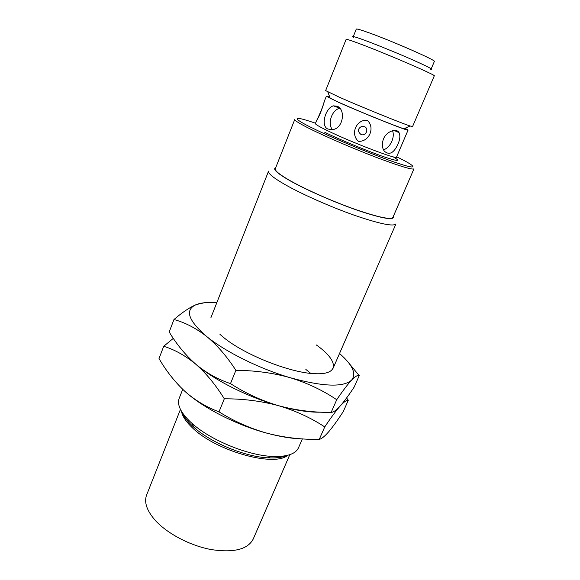 <?xml version="1.0" encoding="UTF-8"?>
<svg xmlns="http://www.w3.org/2000/svg" width="580" height="580" viewBox="0 0 580 580"><rect width="100%" height="100%" fill="white"/><g stroke="black" fill="none" stroke-linecap="round" stroke-linejoin="round"><path stroke-width="0.87" d="M393.175 156.832C400.577 161.182 398.598 161.53 387.244 157.891C374.23 153.859 339.104 139.468 324.8 132.305M316.346 121.14L316.433 120.923C318.202 117.733 323.256 106.234 324.075 101.964L324.38 101.145C323.654 104.356 319.935 115.449 317.224 119.437L316.346 121.14M358.44 141.295C350.088 134.241 356.185 119.378 367.169 120.256C375.477 127.325 369.271 142.1 358.44 141.295M360.949 134.451C357.273 131.218 357.65 128.463 362.065 126.208L364.958 126.839C369.228 129.376 365.443 136.547 360.949 134.451M333.123 368.22L395.959 223.894C393.595 226.765 379.864 223.938 354.771 215.405C330.883 207.031 302.165 194.322 285.251 184.708C273.398 177.893 267.837 173.362 268.569 171.129L210.946 317.608M182.729 389.339L179.184 398.351C176.864 404.623 180.626 412.496 190.45 421.964L192.103 423.458C210.286 439.945 247.087 455.191 271.599 456.387C286.527 457.069 295.495 454.198 298.497 447.767L302.361 438.893M393.334 216.405C394.639 220.618 383.344 218.805 359.448 210.975C336.589 203.21 307.371 190.487 290.471 181.004C277.211 173.427 272.296 168.99 275.717 167.692M392.892 217.42C390.739 219.95 378.116 217.254 355.032 209.337C333.072 201.586 306.653 189.928 290.95 181.134C279.894 174.863 274.681 170.723 275.312 168.715L294.778 119.437C294.495 120.553 300.099 123.953 311.583 129.637C327.881 137.641 354.815 149.183 376.87 157.586C400.019 166.272 412.38 170.012 413.975 168.809L392.892 217.42M180.445 409.386L146.624 494.994C143.927 502.208 146.776 510.632 155.179 520.274C167.185 533.615 190.262 545.736 211.359 549.601C233.791 552.914 247.732 549.427 253.177 539.132L289.797 454.676M316.433 120.923L315.382 123.533C315.237 124.287 319.21 126.628 327.301 130.565C350.726 142.049 397.778 160.022 396.502 157.137L408.074 130.072C409.799 131.95 362.645 113.165 338.72 102.377L326.344 96.222L329.781 97.085M398.003 144.079C393.842 153.163 389.274 155.512 384.293 151.141C382.024 147.864 381.741 143.811 383.452 138.982C386.679 131.022 396.705 127.97 399.04 132.653C400.388 135.517 400.04 139.323 398.003 144.079M405.028 128.26L408.074 130.072M337.168 106.212C346.021 109.482 343.208 128.825 332.391 129.594L327.918 129.05C320.189 125.918 325.728 107.641 333.406 105.857L337.168 106.212M339.858 108.308C332.057 109.482 327.091 123.881 332.456 129.579M337.408 107.336L338.329 106.887M383.518 149.865C387.041 148.625 389.825 145.747 391.877 141.244C393.479 137.257 393.711 133.748 392.573 130.703M404.818 128.347C406.885 129.471 406.565 129.615 403.876 128.774C396.024 126.411 358.947 111.382 340.098 102.899L330.23 98.266C327.729 96.962 327.606 96.635 329.861 97.302M412.547 126.607L410.096 125.99C401.563 123.279 359.897 106.336 338.8 96.962L325.634 90.603L346.144 39.36C346.449 39.005 351.146 40.535 360.252 43.949C386.766 53.853 437.168 75.647 434.275 75.871L412.547 126.607M430.302 69.201C434.297 70.035 428.663 67.033 413.402 60.204C398.721 53.701 378.116 45.269 365.385 40.549C354.416 36.511 350.508 35.481 353.662 37.461M431.223 68.81L434.362 61.451C437.037 60.777 392.703 41.26 369.054 32.813C360.876 29.87 356.62 28.637 356.272 29.109L353.293 36.526M302.622 438.893C292.298 438.697 280.401 436.791 266.938 433.18C236.473 425.038 202.811 407.754 185.013 391.457C174.986 382.111 166.315 371.149 159.007 358.57L163.712 346.289C174.624 349.631 185.303 355.598 195.764 364.196C206.074 373.23 215.593 384.765 224.308 398.793L219.001 411.836C206.538 407.218 195.213 400.432 185.013 391.457M224.308 398.793C243.274 398.743 261.363 401.048 278.589 405.703C295.611 410.785 310.996 417.854 324.749 426.916C331.028 417.52 336.175 410.553 340.192 406C344.027 401.838 346.724 399.932 348.29 400.265L343.273 411.575C337.894 419.84 333.101 426.503 328.882 431.556C324.822 436.254 321.61 438.864 319.254 439.386C301.498 439.654 284.055 437.588 266.938 433.18C249.98 428.366 234.001 421.254 219.001 411.836M173.311 338.357L163.712 346.289M324.749 426.916L319.254 439.386M348.29 400.265L346.586 397.974M204.414 302.745L196.417 304.536C189.993 307.183 182.512 312.178 173.964 319.522C185.093 322.531 196.004 328.186 206.683 336.494C217.225 345.238 226.961 356.519 235.886 370.344C254.954 370.424 273.137 372.904 290.428 377.776C307.523 383.075 322.951 390.391 336.726 399.721C342.852 390.717 347.833 384.156 351.668 380.045C355.33 376.326 357.845 374.861 359.23 375.637L354.133 387.114C348.885 395.067 344.237 401.36 340.192 406C336.298 410.27 333.282 412.409 331.144 412.395C313.294 412.547 295.771 410.321 278.589 405.703C295.401 410.379 309.524 412.532 320.957 412.155C309.524 412.532 295.401 410.379 278.589 405.703C248.001 397.184 213.962 379.987 195.764 364.196L190.863 359.731M305.849 369.431L310.72 373.368L305.849 369.431M316.31 344.955C338.452 360.506 340.221 375.064 314.896 373.687C290.87 373.078 244.977 355.018 224.061 337.836L219.965 334.363M235.886 370.344L230.492 383.605C245.529 393.312 261.558 400.678 278.589 405.703C248.001 397.184 213.962 379.987 195.764 364.196C185.513 355.127 176.653 344.389 169.186 331.999L173.964 319.522M230.492 383.605C217.754 379.356 206.183 372.889 195.764 364.196M336.726 399.721L331.144 412.395M359.23 375.637L348.906 363.152M339.532 353.503C352.553 364.849 356.599 373.701 351.668 380.045C343.527 387.483 323.111 386.729 290.428 377.776C259.717 368.858 225.286 351.755 206.683 336.494C187.935 320.305 184.512 309.655 196.417 304.536C201.34 302.673 208.14 302.049 216.819 302.673M182.403 412.757C184.114 416.853 187.427 421.225 192.35 425.865L193.887 427.264C210.801 442.627 244.832 456.721 267.648 457.816C275.362 458.258 281.488 457.548 286.02 455.677M287.767 455.278C274.289 467.386 215.608 450.943 192.285 427.685C185.941 421.653 182.33 416.172 181.453 411.242M396.647 156.81C416.397 166.243 418.941 170.295 399.395 163.741C382.01 158.441 332.565 138.192 313.287 128.463C298.236 121.394 285.113 112.781 315.513 123.206M182.214 412.467C183.635 416.418 187.021 420.891 192.371 425.901L193.887 427.257L192.103 423.458M271.599 456.387L267.648 457.816L273.035 457.983C276.385 458.048 283.685 457.163 286.368 455.612M324.075 101.964L323.93 102.58M362.065 126.208L364.958 126.839M339.771 108.206L333.406 105.857M399.04 132.653L394.117 130.435M403.876 128.774L410.096 125.99M326.344 96.222L324.387 101.094M330.23 98.266L327.801 91.901"/></g></svg>
